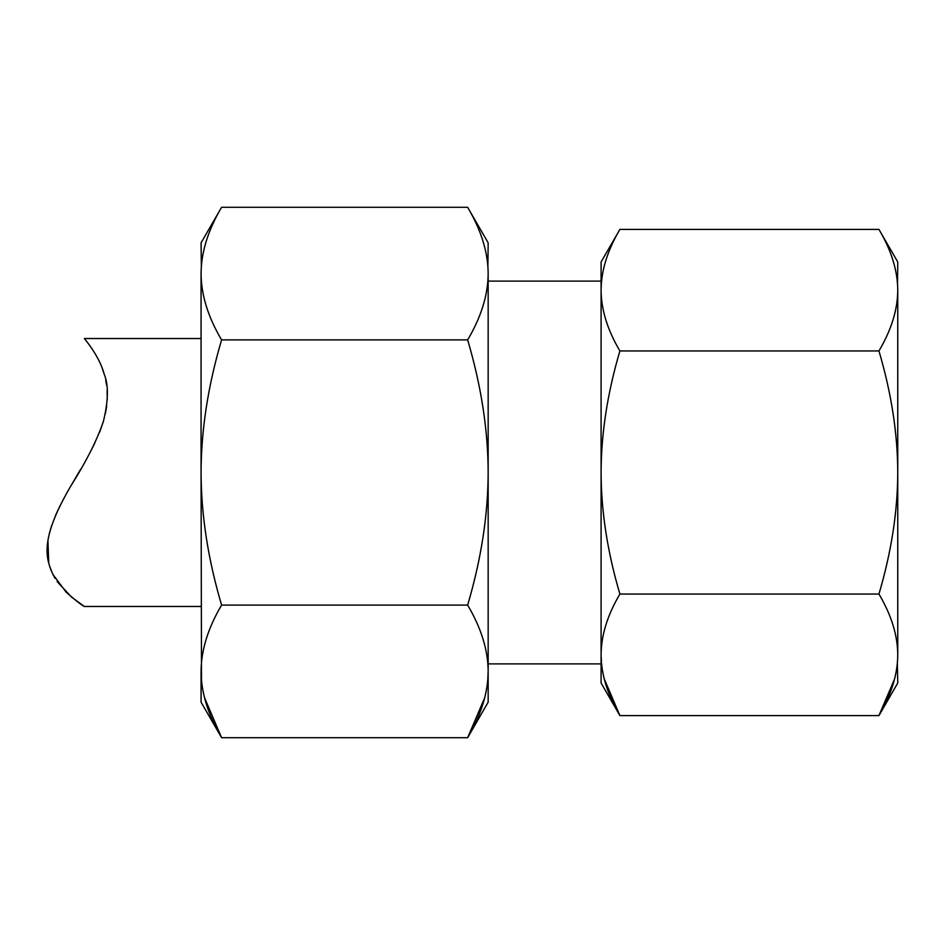 <?xml version="1.0" encoding="UTF-8"?>
<svg xmlns="http://www.w3.org/2000/svg" width="945" height="945" viewBox="0 0 945 945"><rect width="100%" height="100%" fill="white"/><g stroke="black" fill="none" stroke-linecap="round" stroke-linejoin="round"><path stroke-width="1.42" d="M897.36 663.236L897.75 683.034L878.944 715.601L894.608 678.923M488.163 281.114L601.091 281.114L601.091 290.174L601.091 261.966L619.896 229.399C607.47 250.401 601.197 270.66 601.091 290.174L601.091 472.5C601.197 511.552 607.47 552.069 619.896 594.051L878.944 594.051C891.371 615.041 897.644 635.3 897.75 654.826C897.644 674.352 891.371 694.61 878.944 715.601L619.896 715.601L601.091 683.034L601.091 654.826C601.197 674.352 607.47 694.61 619.896 715.601L604.245 678.923M619.896 229.399L878.944 229.399L897.75 261.966L897.526 283.701M878.944 229.399C891.371 250.401 897.644 270.66 897.75 290.174C897.644 309.7 891.371 329.959 878.944 350.949C891.371 392.943 897.644 433.46 897.75 472.5C897.644 511.552 891.371 552.069 878.944 594.051M487.738 680.554L488.163 671.399L488.163 702.17L467.645 737.702L484.761 697.587M201.344 266.242L201.072 242.83L221.591 207.298C208.03 230.202 201.19 252.303 201.072 273.601L201.072 472.5C201.19 515.096 208.03 559.298 221.591 605.095L467.645 605.095C481.206 628 488.045 650.101 488.163 671.399C488.045 692.697 481.206 714.798 467.645 737.702L221.591 737.702L201.072 702.17L201.072 671.399C201.19 692.697 208.03 714.798 221.591 737.702L204.474 697.587M221.591 207.298L467.645 207.298L488.163 242.83L487.892 266.242M467.645 207.298C481.206 230.202 488.045 252.303 488.163 273.601C488.045 294.899 481.206 317 467.645 339.905C481.206 385.714 488.045 429.916 488.163 472.5C488.045 515.096 481.206 559.298 467.645 605.095M201.072 606.477L84.341 606.477C81.435 605.036 75.364 600.264 66.126 592.161L52.896 574.406C46.624 559.416 38.249 541.65 70.769 486.084C86.338 461.373 97.229 439.768 103.43 421.269C108.403 400.656 108.675 385.017 104.269 374.362C99.508 356.159 84.719 339.019 84.341 338.523L201.072 338.523M84.341 606.477L71.359 596.945L57.102 581.506M55.07 578.364L52.837 574.312M50.971 570.13L49.695 566.539M48.738 563.114L47.947 540.682M49.258 533.878L51.526 525.94M55.601 515.273L59.96 505.918M64.165 497.814L68.548 489.947M72.966 482.316L80.679 469.169M89.858 452.868L94.807 443.122M99.532 432.42L103.123 422.285M105.379 413.65L106.69 405.984M107.234 399.889L107.139 390.202M106.608 385.229L105.698 380.044M104.316 374.503L102.343 368.574M201.072 273.601C201.19 294.899 208.03 317 221.591 339.905C208.03 385.714 201.19 429.916 201.072 472.5L201.498 680.554M221.591 605.095C208.03 628 201.19 650.101 201.072 671.399M221.591 339.905L467.645 339.905M488.163 273.601L488.163 671.399M488.163 663.886L601.091 663.886L601.091 472.5C601.197 433.46 607.47 392.943 619.896 350.949L878.944 350.949M601.481 663.236L601.091 654.826C601.197 635.3 607.47 615.041 619.896 594.051M619.896 350.949C607.47 329.959 601.197 309.7 601.091 290.174L601.327 283.701M897.75 290.174L897.75 654.826"/></g></svg>
